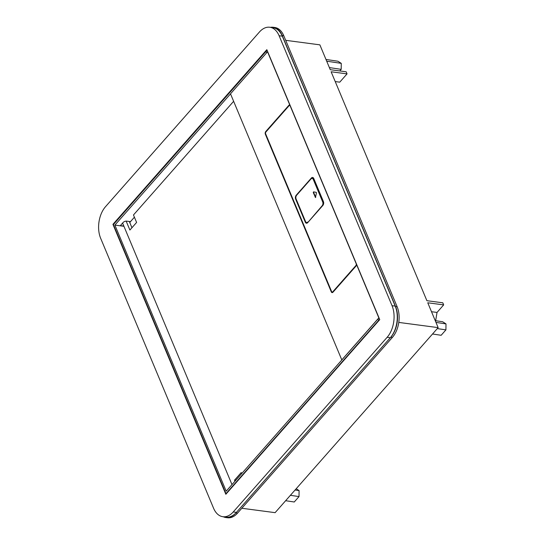 <?xml version="1.0" encoding="UTF-8"?>
<svg xmlns="http://www.w3.org/2000/svg" width="545" height="545" viewBox="0 0 545 545"><rect width="100%" height="100%" fill="white"/><g stroke="black" fill="none" stroke-linecap="round" stroke-linejoin="round"><path stroke-width="0.82" d="M342.069 359.673L341.858 359.645A0.654 0.409 -82.5 0 1 341.592 359.4L230.712 94.333A0.654 0.409 -82.5 0 1 230.855 93.427L267.541 51.789L289.776 104.94A1.921 1.199 -82.5 0 0 289.722 104.933A1.921 1.199 -82.5 0 0 288.843 105.335L265.762 131.529A1.921 1.199 -82.5 0 0 265.347 134.213L265.769 134.268L331.728 291.95A1.921 1.199 -82.5 0 0 332.314 292.611M341.858 359.645A0.654 0.409 -82.5 0 0 342.158 359.509L378.843 317.871L356.614 264.72A1.921 1.199 -82.5 0 1 356.055 266.014L332.975 292.209A1.921 1.199 -82.5 0 1 332.096 292.611A1.921 1.199 -82.5 0 1 331.305 291.895L265.347 134.213M233.628 101.309L133.477 214.968L136.597 222.442L129.901 230.044L126.161 221.12M231.993 484.6L122.591 223.075M234.97 481.221L234.527 480.172L241.231 472.563L241.667 473.619M230.726 93.638L114.886 225.099L226.189 491.181L377.964 318.948A1.649 0.879 -22.7 0 1 379.156 318.212M289.96 104.987A1.921 1.199 -82.5 0 0 289.266 105.389L266.185 131.583A1.921 1.199 -82.5 0 0 265.912 131.992M265.66 133.906A1.921 1.199 -82.5 0 0 265.769 134.268M129.329 221.488L131.938 227.735M235.753 480.329L234.527 480.172M114.886 225.099L123.94 226.298M134.404 217.196L130.487 221.645L126.672 221.141A2.745 1.458 157.3 0 0 123.061 222.544L120.193 225.8M130.487 221.645L129.744 222.489M332.382 292.052A1.369 0.858 -82.5 0 0 332.593 292.127A1.369 0.858 -82.5 0 0 333.22 291.834L356.301 265.647A1.369 0.858 -82.5 0 0 356.335 265.606M290.206 105.567A1.369 0.858 -82.5 0 0 290.076 105.532A1.369 0.858 -82.5 0 0 289.858 105.546M356.301 265.647L355.878 265.585A1.369 0.858 -82.5 0 0 356.171 263.671L290.213 105.989A1.369 0.858 -82.5 0 0 289.647 105.478A1.369 0.858 -82.5 0 0 289.02 105.764L265.94 131.958A1.369 0.858 -82.5 0 0 265.647 133.872L331.605 291.555A1.369 0.858 -82.5 0 0 332.164 292.072A1.369 0.858 -82.5 0 0 332.797 291.779L333.22 291.834M355.878 265.585L332.797 291.779M311.372 178.024L296.221 195.219A2.745 1.717 -82.5 0 0 295.628 199.054L305.309 222.19A2.745 1.717 -82.5 0 0 306.433 223.218A2.745 1.717 -82.5 0 0 307.693 222.646L322.844 205.451A2.745 1.717 -82.5 0 0 323.437 201.616L313.757 178.481A2.745 1.717 -82.5 0 0 312.626 177.452A2.745 1.717 -82.5 0 0 311.372 178.024L311.795 178.086L311.229 178.726M379.627 319.765A1.649 0.879 157.3 0 0 378.591 320.446L225.964 493.654L113.401 224.567L266.028 51.359L266.634 52.817M267.227 50.624A1.649 0.879 157.3 0 0 266.028 51.359M312.837 177.5A2.745 1.717 -82.5 0 0 311.795 178.086M296.112 196.159A2.745 1.717 -82.5 0 0 296.051 199.109L305.731 222.251A2.745 1.717 -82.5 0 0 306.651 223.225M225.964 493.654L226.352 493.702M322.49 205.853L322.115 205.806A2.745 1.717 -82.5 0 0 322.708 201.97L313.293 179.475L313.722 179.53L323.13 202.025A2.745 1.717 -82.5 0 1 322.817 205.479M306.849 222.523A2.745 1.717 -82.5 0 0 307.06 222.578A2.745 1.717 -82.5 0 0 308 222.292M313.722 179.53A2.745 1.717 -82.5 0 0 312.592 178.501A2.745 1.717 -82.5 0 0 312.374 178.494M322.115 205.806L308.266 221.992M313.293 179.475A2.745 1.717 -82.5 0 0 312.169 178.447A2.745 1.717 -82.5 0 0 310.909 179.026L296.691 195.165A2.745 1.717 -82.5 0 0 296.099 198.993L305.507 221.488A2.745 1.717 -82.5 0 0 306.637 222.517A2.745 1.717 -82.5 0 0 307.891 221.944M313.545 191.854L313.259 192.514L315.466 197.542L316.447 192.821L316.257 192.365L313.545 191.854M313.879 191.915L313.259 192.514M315.698 197.392L313.682 192.569M279.115 35.745A22.631 14.15 -82.5 0 0 269.802 27.25A22.631 14.15 -82.5 0 0 259.434 32.012L105.539 206.664A22.631 14.15 -82.5 0 0 100.648 238.281L213.565 508.219A22.631 14.15 -82.5 0 0 222.878 516.715A22.631 14.15 -82.5 0 0 233.24 511.953L387.141 337.3A22.631 14.15 -82.5 0 0 392.032 305.684L279.115 35.745L282.296 36.168A22.631 14.15 -82.5 0 0 272.984 27.672L269.802 27.25M266.832 49.684L379.749 319.622L225.848 494.281L112.931 224.336L266.832 49.684M222.878 516.715L226.059 517.137A22.631 14.15 -82.5 0 0 236.428 512.375L233.24 511.953M282.296 36.168L395.22 306.106A22.631 14.15 -82.5 0 1 390.329 337.723L236.428 512.375M113.537 224.417L112.931 224.336M120.35 225.616L123.844 226.08M398.783 322.415L438.153 327.627L275.109 512.661L241.83 508.26M438.153 327.627L427.764 302.782L443.678 304.893L442.806 302.802L426.892 300.697L331.128 71.776L347.049 73.888L346.177 71.797L330.256 69.692L319.867 44.847L285.709 40.323M326.707 61.197L341.265 63.363L341.204 69.351L339.794 70.952M341.204 69.351L329.378 67.594M341.265 63.363L337.941 61.231L325.978 59.453M270.436 27.332A21.943 13.72 97.5 0 1 273.154 27.264L274.748 27.475A21.943 13.72 97.5 0 1 283.775 35.711L397.142 306.726A21.943 13.72 97.5 0 1 392.4 337.382L237.531 513.131A21.943 13.72 97.5 0 1 227.483 517.75L225.889 517.539A21.943 13.72 97.5 0 1 223.286 516.769M335.223 81.566L339.753 82.166L347.049 73.888M431.497 311.713L437.029 312.442L443.678 304.893M273.154 27.264A21.943 13.72 97.5 0 1 282.187 35.5L395.554 306.515A21.943 13.72 97.5 0 1 390.813 337.171L392.4 337.382M435.653 320.719L437.029 312.442M390.813 337.171L235.944 512.927A21.943 13.72 97.5 0 1 225.889 517.539M290.403 495.303L299.014 496.59L294.252 502L285.641 500.712M299.014 496.59L299.082 490.602L295.07 490.003M435.237 320.651L442.656 321.761L445.987 323.894L435.973 322.402M445.987 323.894L445.919 329.882L441.15 335.284L432.539 334.003M445.919 329.882L437.301 328.594M296.187 488.742L299.082 490.602M331.728 291.95L331.305 291.895M266.185 131.583L265.762 131.529M288.843 105.335L289.266 105.389M377.964 318.948L378.591 320.446M296.221 195.219L296.596 195.273M305.731 222.251L305.309 222.19M295.628 199.054L296.051 199.109M322.708 201.97L323.13 202.025M315.671 197.433L315.296 197.385M390.329 337.723L387.141 337.3M395.22 306.106L392.032 305.684M282.187 35.5L283.775 35.711M395.554 306.515L397.142 306.726M235.944 512.927L237.531 513.131M290.076 105.532L289.647 105.478M332.593 292.127L332.164 292.072M307.06 222.578L306.637 222.517M312.592 178.501L312.169 178.447"/></g></svg>
